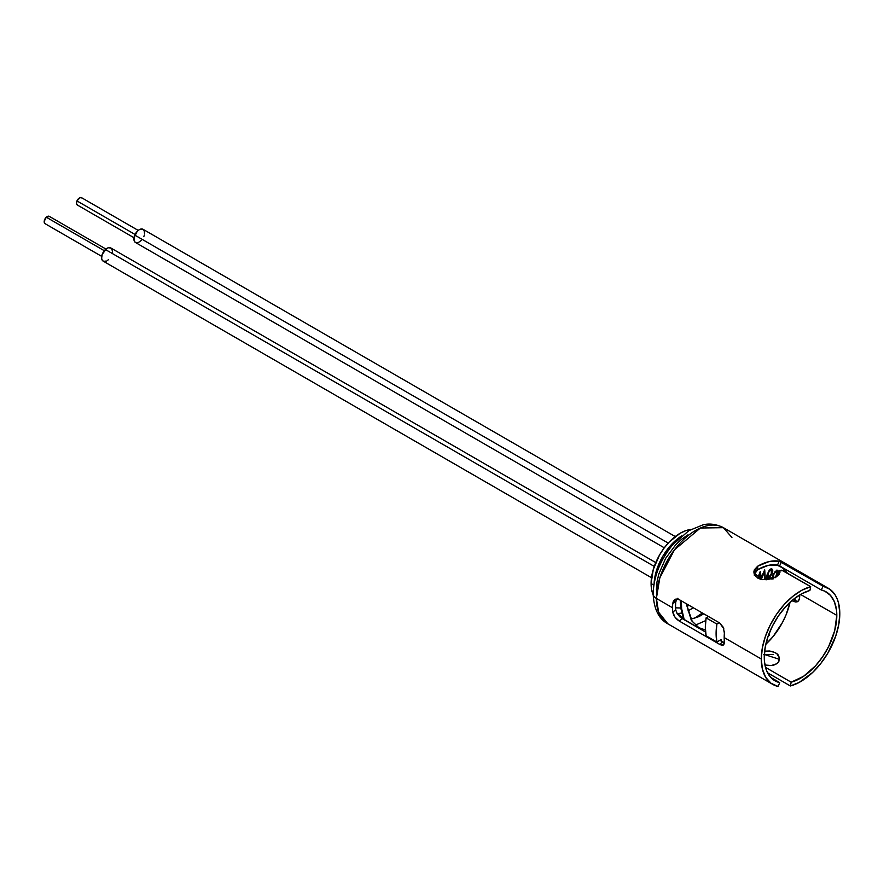 <?xml version="1.0" encoding="UTF-8"?>
<svg xmlns="http://www.w3.org/2000/svg" width="884" height="884" viewBox="0 0 884 884"><rect width="100%" height="100%" fill="white"/><g stroke="black" fill="none" stroke-linecap="round" stroke-linejoin="round"><path stroke-width="1.33" d="M654.116 583.473A41.018 23.68 -60 0 1 681.564 535.936L671.984 543.969L662.569 556.666L656.282 571.163L654.116 583.473M690.868 529.461A41.018 23.68 120 0 0 651.088 583.528L653.84 585.12L651.088 583.528L653.287 569.429L659.574 554.942L663.972 548.235L668.989 542.246L680.094 533.284L685.752 530.665L691.189 529.428M731.919 537.472L723.399 527.671C712.758 522.333 705.034 524.422 703.2 524.776L688.89 530.621L672.713 544.787C660.226 560.025 653.707 576.412 653.154 593.938C653.895 609.01 658.801 618.977 667.873 623.839L658.624 612.236L656.381 598.424L672.58 607.783L656.381 598.424L659.84 577.816L674.459 549.815L700.382 528.013L723.399 527.671A55.526 32.056 120 0 0 680.614 542.544A55.526 32.056 120 0 0 656.381 598.424A10.995 6.343 180 0 1 653.154 593.938A10.995 6.343 0 0 0 656.381 598.424A55.526 32.056 120 0 0 667.873 623.839L772.771 684.404A55.526 32.056 -60 0 0 778.042 686.459L779.754 682.647L770.804 677.476L779.754 682.647A51.294 29.614 -60 0 1 774.892 680.746A51.294 29.614 -60 0 1 764.262 657.265L764.527 662.127L766.594 670.68L770.616 677.266L776.34 681.498L779.754 682.647L778.042 686.459L771.036 683.266L765.721 677.376L762.406 669.122L761.279 658.989A55.526 32.056 -60 0 1 810.683 586.667L781.788 570.213L779.776 570.401L779.909 572.545L777.887 575.705L772.97 578.346L766.494 579.749L760.152 579.13L755.544 576.313L753.831 572.07L754.317 569.849L757.654 566.224A55.526 32.056 -60 0 1 779.158 561.218L823.026 586.169A55.526 32.056 -60 0 1 828.297 588.236A55.526 32.056 -60 0 1 839.8 613.651L838.772 624.535L835.756 636.038L827.844 653.121L820.739 663.541L812.562 672.536L799.269 682.36L790.395 685.973L791.169 682.194L765.5 667.365L791.169 682.194L803.523 676.337L815.523 665.818L822.628 656.79L828.584 646.69L834.695 630.712L836.805 615.375A51.294 29.614 -60 0 1 791.169 682.194L790.395 685.973L767.555 672.779L790.395 685.973A55.526 32.056 -60 0 0 839.8 613.651L838.673 603.518L837.281 599.12L835.358 595.264L830.043 589.374L823.026 586.169L821.313 589.993L823.026 586.169L781.346 562.113L779.633 565.926L821.313 589.993A51.294 29.614 -60 0 1 826.186 591.893A51.294 29.614 -60 0 1 836.805 615.375L836.551 610.513L834.485 601.96L830.463 595.374L824.728 591.142L821.313 589.993L779.633 565.926L781.346 562.113L779.158 561.218L777.522 565.053L779.633 565.926L777.522 565.053L779.158 561.218L768.881 561.638L757.654 566.224L757.654 569.683A51.294 29.614 -60 0 1 777.522 565.053L768.019 565.44L757.654 569.683L757.654 566.224L753.919 573.053L762.505 579.639L776.019 576.965M779.124 660.746L778.793 661.475C776.185 665.232 771.555 666.403 764.892 665L771.301 665.53L776.649 663.796L778.395 662.116L779.368 657.961L777.169 654.072L775.091 652.602L769.599 651.011L764.627 651.143M800.539 594.435L836.805 615.375L800.539 594.435M799.567 598.048A51.294 29.614 120 0 0 799.722 594.921A51.294 29.614 120 0 1 799.567 598.048L798.86 600.28L797.302 601.639C797.766 602.07 798.528 600.866 799.567 598.048M793.081 601.208L795.987 600.346L793.777 599.065L795.987 600.346L793.081 601.208L791.976 600.567L795.257 601.949L797.302 601.639M694.183 618.446A51.294 29.614 120 0 0 702.393 613.01L694.183 618.446M720.471 644.801L679.321 621.087L682.227 618.601L705.565 632.071L680.05 617.032L677.144 613.673L675.741 609.938A51.294 29.614 -60 0 1 675.575 606.059A51.294 29.614 -60 0 1 675.741 601.982L676.459 599.739M772.771 684.404A55.526 32.056 -60 0 1 761.279 658.989L724.195 637.585A55.526 32.056 120 0 0 724.195 638.027A55.526 32.056 120 0 0 724.372 641.784L723.543 644.878L719.686 644.403L722.593 641.906L724.593 642.745L719.83 640.314L722.593 641.906L719.686 644.403L679.321 621.087L674.989 617.143L672.757 611.993A55.526 32.056 -60 0 1 672.58 607.783A55.526 32.056 -60 0 1 672.757 603.374L673.453 600.998L674.989 599.451L677.067 598.976L679.321 599.684L719.686 622.988L723.311 627.342L724.372 633.165A55.526 32.056 120 0 0 724.195 637.585L761.279 658.989L762.295 648.105L765.323 636.602L770.185 625.087L776.627 614.159L784.318 604.391L792.86 596.291L801.799 590.28L810.683 586.667L809.91 590.446L801.711 593.783L793.445 599.341L785.556 606.822L778.45 615.85L772.494 625.949L768.008 636.579L765.212 647.21L764.262 657.265A51.294 29.614 -60 0 1 809.91 590.446L810.683 586.667L782.87 570.611L779.644 570.942L779.898 572.633M773.135 654.525L763.411 654.657M724.383 631.762L724.372 633.165A55.526 32.056 -60 0 0 724.195 637.585A55.526 32.056 -60 0 0 724.195 638.027A55.526 32.056 -60 0 0 724.372 641.784L724.206 643.861L723.3 645.044L721.742 645.221M656.381 589.451L656.978 582.004L658.779 574.147L665.597 558.412L675.818 544.632L681.719 539.152L687.862 534.908M693.365 607.794L687.995 610.855M681.586 613.098L677.199 613.64M675.608 607.827L680.713 608.004M687.299 606.203L689.133 605.352M754.339 575.351L754.604 573.23L757.654 569.683L754.328 574.423M764.34 654.469L779.434 659.309M779.368 657.95L778.627 655.906C777.931 653.729 774.914 652.094 769.599 651.011L764.527 651.165M795.257 601.949L796.307 601.927M676.448 612.413L682.227 618.601L679.321 621.087C675.741 618.855 673.553 615.828 672.757 611.993L675.741 609.938L672.757 611.993A55.526 32.056 -60 0 1 672.58 607.783A55.526 32.056 -60 0 1 672.757 603.374L675.741 601.982A51.294 29.614 120 0 0 675.575 606.059A51.294 29.614 120 0 0 675.741 609.938M678.017 598.38C677.542 597.96 676.779 599.153 675.741 601.982L672.757 603.374L675.619 599.164L679.321 599.684L719.686 622.988L723.863 628.856M779.058 574.666L779.644 570.942L779.058 574.666M779.014 574.379L779.644 570.942M653.287 595.065L651.641 589.739L651.088 583.528A41.018 23.68 120 0 0 653.166 594.777M708.449 616.502L706.106 617.861L705.333 627.275L706.106 635.806L716.869 642.027L721.145 639.552L721.587 641.32A50.322 29.05 -60 0 1 721.145 639.552L716.869 642.027A56.244 32.476 -60 0 1 716.869 624.071L716.095 633.496L716.869 642.027L706.106 635.806A56.244 32.476 120 0 1 706.106 617.861L708.449 616.502M787.346 573.197L782.462 567.871L778.119 565.616L774.285 564.743A50.322 29.05 -60 0 1 781.036 566.953A50.322 29.05 -60 0 1 787.346 573.197M719.211 622.712L716.869 624.071L706.106 617.861L716.869 624.071L719.211 622.712M765.82 644.237L773.135 636.491L782.462 622.48L786.064 614.855L790.031 602.291A50.322 29.05 -60 0 1 765.82 644.237M771.842 579.142L773.014 574.699L776.594 570.401L777.975 570.523L778.472 571.981L776.517 576.887M768.749 634.502L769.511 634.999L768.771 635.751L769.511 634.999L768.749 634.502M767.533 573.639L769.754 569.738L771.334 568.821L772.517 569.34L771.92 573.915L769.135 578.346L767.003 578.213L767.533 573.639C766.362 576.335 766.483 578.037 767.898 578.755L771.92 573.915C773.113 571.23 773.014 569.528 771.633 568.81L767.533 573.639M764.605 569.948L765.257 578.456L764.516 578.711L764.141 572.545L761.179 579.396L764.141 572.545L764.516 578.711L765.257 578.456L764.737 569.904L761.257 577.672L764.605 569.948M760.715 579.285L759.864 573.97L758.262 578.379L759.864 573.97L760.715 579.285M757.721 578.081L760.262 571.395L761.257 577.672L760.262 571.395L757.721 578.081M768.726 634.546L769.511 634.999L768.726 634.546M776.716 576.545L777.754 570.379L773.235 574.302L771.776 578.744M777.113 570.279L777.279 571.197M777.268 571.296L776.97 570.036M772.959 579.153L773.754 574.523L775.246 572.257L777.29 571.208L775.688 577.141M775.334 577.683L777.633 573.208L777.6 571.495L776.218 570.589L777.29 571.208L774.727 571.959L775.246 572.257L773.268 574.246L772.649 578.865M771.4 568.81L771.566 569.738M767.82 577.705L769.677 576.998L771.776 572.534L771.942 570.158L770.439 569.174L771.29 569.661L768.804 570.954L769.301 571.241L768.141 573.65L767.644 573.362L768.141 573.65L769.301 571.241L771.29 569.661L771.323 573.849L768.207 577.849L768.141 573.65L767.82 577.705L766.914 578.059M767.025 578.246L767.898 578.755L767.025 578.246M771.555 569.959L771.312 568.655M766.837 578.059L767.942 577.65M768.207 577.849L766.715 577.075M771.29 569.661L770.395 569.064M764.472 578.003L765.257 578.456L764.472 578.003M760.373 577.153L761.257 577.672L760.373 577.153M705.41 630.126L698.879 627.673L705.41 630.126M681.376 600.877L681.619 608.579L684.227 619.761L681.619 608.579L681.376 600.877M686.205 603.661L691.432 620.568L698.879 627.673L692.128 621.198L687.365 606.899L687.155 604.203M77.836 205.21L76.543 203.773L76.963 200.922L135.064 234.47L76.963 200.922A4.232 2.442 120 0 0 77.361 205.033L134.003 237.73M675.254 536.555L143.086 229.31A7.613 4.398 120 0 0 134.777 235.1L668.216 543.085L134.777 235.1A7.613 4.398 120 0 0 135.473 242.492L664.293 547.804M141.385 240.393L138.28 242.581M137.274 242.824L136.335 242.802M135.506 242.514L134.324 241.199L133.992 237.807L137.164 231.398L139.219 229.718L142.225 229L144.225 230.602L144.567 233.995M144.269 235.332L143.783 236.702M138.224 230.415L81.582 197.707A4.232 2.442 120 0 0 76.963 200.922L80.024 197.662L81.936 197.994M45.78 223.873L44.874 223.553L44.2 221.409L46.299 217.221L104.29 250.713L46.299 217.221A4.232 2.442 120 0 0 45.062 223.674L101.704 256.382M655.762 562.589L110.787 247.951A7.613 4.398 120 0 0 105.395 249.52L654.27 566.412L105.395 249.52A7.613 4.398 120 0 0 103.174 261.134L651.486 577.705M108.566 259.565L107.539 260.404M106.478 261.023L103.583 261.332L102.246 260.239L101.627 258.272L102.224 254.393L106.434 248.68L108.522 247.697L111.13 248.183M111.715 248.857L112.334 250.813M112.345 252.028L112.135 253.343M105.936 249.056L49.294 216.359A4.232 2.442 120 0 0 46.299 217.221L49.482 216.481M723.399 527.671L828.297 588.236M777.931 565.152L781.036 566.953M676.558 612.645L683.21 618.446M695.432 625.121L705.73 620.59M690.923 619.154L698.901 616.623L703.786 613.805M683.575 619.386L680.669 607.606L680.36 600.28M698.879 627.673L705.41 629.994"/></g></svg>
